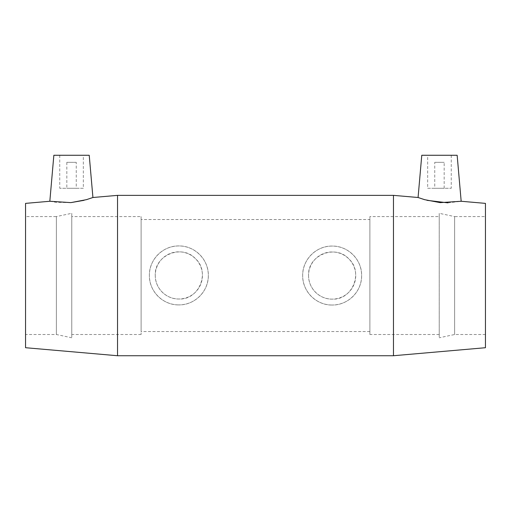 <?xml version="1.0" encoding="UTF-8"?>
<svg xmlns="http://www.w3.org/2000/svg" width="511" height="511" viewBox="0 0 511 511"><rect width="100%" height="100%" fill="white"/><g stroke="black" fill="none" stroke-linecap="round" stroke-linejoin="round"><path stroke-width="0.38" stroke-dasharray="2.56 1.92" d="M155.267 275.423A23.583 23.583 0 0 0 190.641 295.843A23.583 23.583 0 0 0 190.641 254.995A23.583 23.583 0 0 0 155.267 275.423C154.162 255.123 182.05 243.798 195.528 258.745C210.494 272.229 199.105 300.136 178.85 299.005C166.132 299.222 155.05 288.166 155.267 275.423M308.567 275.544A23.583 23.583 0 0 0 343.941 295.971A23.583 23.583 0 0 0 343.941 255.123A23.583 23.583 0 0 0 308.567 275.544C307.462 255.251 335.35 243.926 348.828 258.873C363.794 272.369 352.398 300.264 332.15 299.133C319.432 299.35 308.357 288.293 308.567 275.544M178.85 304.901A29.478 29.478 0 0 1 149.372 275.423A29.478 29.478 0 0 1 178.85 245.938A29.478 29.478 0 0 1 208.328 275.423A29.478 29.478 0 0 1 178.85 304.901C194.71 305.208 208.635 291.302 208.328 275.423C208.629 259.543 194.717 245.631 178.85 245.938C162.983 245.631 149.071 259.543 149.372 275.423C149.065 291.302 162.99 305.208 178.85 304.901M332.15 305.029A29.478 29.478 0 0 1 302.672 275.544A29.478 29.478 0 0 1 332.15 246.066A29.478 29.478 0 0 1 361.628 275.544A29.478 29.478 0 0 1 332.15 305.029C348.01 305.342 361.929 291.423 361.628 275.544C361.929 259.671 348.01 245.753 332.15 246.066C316.29 245.753 302.371 259.671 302.672 275.544C302.371 291.423 316.29 305.342 332.15 305.029M434.746 162.338L444.174 162.338L434.746 162.338L434.746 188.284L444.174 188.284L434.746 188.284M427.669 155.267L451.251 155.267L427.669 155.267L427.669 188.284L451.251 188.284L427.669 188.284M76.254 162.338L66.826 162.338L76.254 162.338L76.254 188.284L66.826 188.284L76.254 188.284M83.331 155.267L59.749 155.267L83.331 155.267L83.331 188.284L59.749 188.284L83.331 188.284M53.853 155.267L89.227 155.267M418.075 197.501L427.024 200.338M447.917 202.848L461.171 201.264M457.147 155.267L421.773 155.267M49.829 201.264L55.903 202.292L70.837 202.624M83.976 200.338L92.925 197.501M393.47 355.733L393.47 195.362M117.53 355.733L117.53 195.362M485.45 347.716L485.45 203.378M485.45 216.587L485.45 334.507L485.45 216.587L454.63 216.587L454.63 334.507L454.63 216.587L439.224 213.311L439.224 337.784L439.224 213.311M485.45 334.507L454.63 334.507L439.224 337.784M439.224 216.587L439.224 334.507L439.224 216.587L369.887 216.587L369.887 334.507L369.887 216.587M439.224 334.507L369.887 334.507M369.887 219.532L369.887 331.562L369.887 219.532L141.113 219.532L141.113 331.562L141.113 219.532M369.887 331.562L141.113 331.562M141.113 216.587L141.113 334.507L141.113 216.587L71.776 216.587L71.776 334.507L71.776 216.587M141.113 334.507L71.776 334.507M71.776 213.311L71.776 337.784L71.776 213.311L56.37 216.587L56.37 334.507L56.37 216.587L25.55 216.587L25.55 334.507L25.55 216.587M71.776 337.784L56.37 334.507L25.55 334.507M25.55 347.716L25.55 203.378M444.174 188.284L444.174 162.338M451.251 155.267L451.251 188.284M66.826 162.338L66.826 188.284M59.749 155.267L59.749 188.284"/><path stroke-width="0.77" d="M70.837 202.624L86.436 199.66L92.925 197.501L89.227 155.267L53.853 155.267L49.829 201.264L70.837 202.624L83.976 200.338M418.075 197.501L421.773 155.267L457.147 155.267L461.171 201.264L440.163 202.624L424.564 199.66L418.075 197.501L393.47 195.362L393.47 355.733L117.53 355.733L117.53 195.362L393.47 195.362M427.024 200.338L447.917 202.848M461.171 201.264L485.45 203.378L485.45 347.716L393.47 355.733M49.829 201.264L25.55 203.378L25.55 347.716L117.53 355.733M92.925 197.501L117.53 195.362"/></g></svg>
